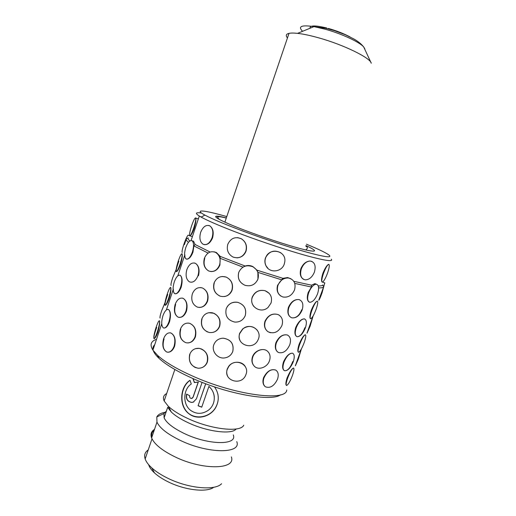 <?xml version="1.0" encoding="UTF-8"?>
<svg xmlns="http://www.w3.org/2000/svg" width="516" height="516" viewBox="0 0 516 516"><rect width="100%" height="100%" fill="white"/><g stroke="black" fill="none" stroke-linecap="round" stroke-linejoin="round"><path stroke-width="0.77" d="M287.457 37.945C285.496 35.585 286.012 34.056 289.012 33.359C290.947 32.953 293.791 32.953 297.558 33.359C303.311 34.011 310.342 35.501 318.649 37.836C343.727 44.769 370.482 57.927 371.262 63.216M193.416 378.75L193.029 378.873L194.384 382.588L198.209 382.098L192.971 397.326L191.384 398.507C189.978 398.21 189.417 397.281 189.695 395.733L186.599 394.101C185.695 398.874 187.398 401.654 191.72 402.441L193.248 402.158L196.403 398.874L202.091 382.35M205.69 383.736L198.086 405.776L201.724 407.188L208.883 386.49C216.423 392.721 215.991 404.925 208.013 410.478C202.027 414.348 196.177 414.277 190.462 410.259C182.154 403.789 183.522 388.767 191.281 384.014L190.023 380.292C180.265 386.123 178.046 406.047 189.191 413.948C197.77 420.585 211.599 416.354 216.178 406.608C219.455 399.7 218.881 393.115 214.463 386.865M243.758 425.178C240.74 432.685 211.128 429.544 187.65 418.431C179.136 414.464 172.673 410.394 168.261 406.234L164.159 400.958C162.675 397.636 163.514 395.159 166.681 393.534M236.141 428.983C232.013 434.801 207.393 431.84 188.076 422.675C180.755 419.25 175.182 415.722 171.357 412.084L167.7 407.292L164.107 417.844L163.92 413.574L166.404 411.084M233.251 434.878C237.792 445.405 208.593 445.276 184.335 433.537C173.253 428.17 166.507 422.939 164.107 417.844M236.76 441.619C241.849 453.861 208.142 453.977 180.116 440.309C167.442 434.124 159.721 428.061 156.967 422.133L156.799 416.947C158.083 414.445 161.166 412.845 166.042 412.149M231.362 456.912C236.231 469.702 202.375 470.476 174.505 456.621C161.889 450.345 154.258 444.115 151.607 437.923C150.266 434.22 151.233 431.37 154.51 429.364M169.383 409.949L170.132 409.775M151.93 436.968C151.259 434.208 152.014 431.976 154.207 430.267M148.234 449.933C144.951 452.113 143.932 455.118 145.164 458.963C146.138 461.768 148.337 464.735 151.769 467.87C155.787 471.489 160.986 474.881 167.371 478.035C188.03 488.452 215.095 490.961 221.564 483.731M213.798 487.239C207.032 492.716 184.844 490.265 167.958 481.744C162.488 479.029 158.019 476.107 154.548 472.966C151.369 470.044 149.401 467.277 148.64 464.677M195.08 382.408L198.209 382.098M198.331 382.053L193.094 397.281L191.997 398.391M186.747 394.185C185.883 398.881 187.579 401.616 191.829 402.396L193.829 401.9M193.448 378.77L193.029 378.873M193.19 378.854L194.526 382.543M190.056 380.382C181.658 385.845 178.742 402.022 186.418 411.207C194.261 420.772 210.792 417.663 216.127 406.518C218.197 402.403 218.752 398.165 217.791 393.798M205.736 383.756L198.086 405.776M201.756 407.098L198.157 405.705M208.928 386.42C212.128 389.328 213.921 392.844 214.314 396.972M168.171 309.406L168.564 309.561C170.712 311.567 171.035 315.663 169.519 321.849C167.61 326.544 165.571 328.569 163.404 327.937M179.852 275.163L180.316 275.376C182.367 277.395 182.651 281.349 181.168 287.238C179.336 291.798 177.317 293.978 175.092 293.778M174.64 293.591C176.704 294.32 178.691 292.153 180.613 287.096C182.296 281.259 182.193 277.35 180.316 275.376C178.214 274.602 176.208 276.763 174.285 281.865C172.596 287.722 172.712 291.63 174.64 293.591C173.666 292.927 173.234 291.437 173.35 289.121M210.109 252.034L195.074 244.481L193.893 245.926L192.932 252.253C190.978 257.078 188.83 259.367 186.502 259.135M185.999 258.897C188.172 259.774 190.301 257.51 192.378 252.105C194.003 246.551 193.945 242.791 192.197 240.824C189.985 239.895 187.837 242.159 185.76 247.609C184.128 253.175 184.206 256.936 185.999 258.897C185.147 258.232 184.767 256.878 184.844 254.827M188.011 323.055L189.733 323.339C194.861 325.751 196.757 330.234 195.429 336.793C193.874 340.676 191.301 342.727 187.714 342.947M185.979 342.74C190.101 343.443 193.119 341.457 195.048 336.793C196.544 330.234 194.771 325.751 189.727 323.339C185.47 322.468 182.354 324.435 180.374 329.234C178.878 335.929 180.748 340.431 185.979 342.74C180.826 340.431 179.084 335.935 180.755 329.24M200.711 287.567L202.53 288.012C207.264 290.585 208.954 294.946 207.606 301.092C205.884 305.298 203.072 307.413 199.17 307.452M220.087 258.284L242.959 267.133L245.113 266.024L220.184 256.394L219.913 265.005C217.991 269.571 214.908 271.745 210.676 271.532M208.741 270.997C213.521 272.48 217.126 270.468 219.552 264.953C221.016 259.226 219.655 255.02 215.469 252.343C210.56 250.647 206.864 252.627 204.381 258.284C202.911 264.153 204.362 268.385 208.741 270.997C204.484 268.404 203.156 264.186 204.755 258.342M223.151 338.193C218.616 338.425 215.501 340.612 213.817 344.759C211.289 351.306 217.559 358.975 224.576 357.936C228.575 357.33 231.303 355.169 232.774 351.454C234.083 343.869 230.878 339.444 223.151 338.193L223.164 338.173C230.884 339.431 234.109 343.817 232.832 351.319L232.561 352.015M227.24 306.659C229.814 303.015 233.348 301.589 237.837 302.37C244.216 304.588 246.713 308.929 245.319 315.392L244.977 316.256M280.897 296.107C277.421 293.552 276.331 289.921 277.627 285.206L281.704 279.84L257.877 272.358L257.948 279.072L257.458 280.233M245.081 285.322C251.06 286.748 255.336 284.69 257.91 279.143C259.303 273.732 257.574 269.584 252.724 266.707C246.319 264.476 241.656 266.385 238.721 272.429C237.315 278.434 239.43 282.736 245.081 285.322C239.45 282.704 237.347 278.382 238.779 272.358M254.627 366.476L253.878 365.728C251.879 363.264 251.408 360.329 252.466 356.924C254.53 350.435 263.463 347.416 267.488 351.235M270.397 332.755L268.004 331.724M267.636 331.466C264.637 328.931 263.753 325.531 264.979 321.262C268.049 315.192 272.435 312.967 278.143 314.579L279.324 315.237M292.785 361.49C290.405 367.779 287.676 370.862 284.6 370.746C287.773 370.914 290.663 367.908 293.275 361.735C294.778 357.033 294.513 354.189 292.482 353.202L292.785 353.318M284.38 370.649C282.433 369.359 282.123 366.483 283.439 362.038C286.232 356.053 289.244 353.112 292.469 353.202C289.36 353.163 286.515 356.195 283.935 362.284C282.471 366.889 282.704 369.714 284.619 370.752M304.866 327.679C302.666 333.555 300.112 336.567 297.197 336.716M296.777 336.574C294.707 335.239 294.359 332.214 295.733 327.492C298.28 321.874 301.131 318.998 304.279 318.869L304.788 319.017M309.284 302.137C307.11 300.744 306.736 297.558 308.162 292.578L311.419 287.025L294.778 283.407M295.346 365.773L301.357 348.971M306.988 333.136L313.096 315.998L310.135 326.144L307.026 333.201M318.74 300.183L323.635 286.928C323.139 287.657 321.468 287.967 318.624 287.857M310.516 318.727C309.523 317.933 309.761 315.141 311.232 310.348C313.489 304.982 315.457 301.905 317.134 301.125L317.385 301.131M265.437 386.8C270.21 388.529 274.241 385.981 277.531 379.144C278.866 374.861 278.272 371.836 275.75 370.088C271.048 368.682 267.114 371.301 263.947 377.951C262.676 382.034 263.173 384.981 265.437 386.8L265.385 386.768C262.947 384.839 262.334 381.814 263.553 377.693C266.927 371.185 270.984 368.643 275.725 370.069L275.879 370.159M253.769 306.407C251.685 303.614 251.176 300.531 252.221 297.151C254.852 291.598 259.148 289.457 265.101 290.721L269.1 293.236M240.508 341.392C239.024 338.831 238.747 336.129 239.663 333.272L242.72 328.879C248.267 325.254 253.124 325.712 257.284 330.259M227.62 376.125C226.563 373.823 226.44 371.449 227.24 369.005L228.691 366.308C232.742 360.62 242.514 361.032 245.384 366.799M278.13 352.325C275.383 350.39 274.654 347.178 275.931 342.688C278.879 336.684 282.658 334.11 287.27 334.968L287.87 335.239M301.737 309.755C299.364 315.592 296.055 318.282 291.811 317.824C288.167 316.244 287.044 312.735 288.444 307.304C290.998 301.828 294.455 299.248 298.829 299.551L299.99 299.944M286.464 385.465C285.516 384.788 285.722 382.279 287.077 377.944C289.67 371.978 291.804 368.669 293.488 368.024L293.604 368.05M298.435 352.26C297.461 351.525 297.68 348.88 299.093 344.32C301.512 338.657 303.563 335.465 305.253 334.749C303.724 335.523 301.854 338.793 299.641 344.546C298.022 349.351 297.668 351.925 298.59 352.286C300.138 351.557 302.015 348.3 304.234 342.514C305.878 337.664 306.22 335.077 305.259 334.755L305.259 334.755M170.609 287.38L170.719 287.47C171.28 289.012 170.751 292.714 169.132 298.583C167.442 303.04 166.107 305.279 165.133 305.304M164.933 305.046C164.894 303.273 165.83 299.744 167.726 294.455M181.942 253.711L182.077 253.84C182.619 255.381 182.109 258.942 180.542 264.534C178.755 269.21 177.349 271.584 176.337 271.642M176.201 271.532C176.898 271.913 178.149 269.52 179.961 264.353C181.722 258.832 182.425 255.33 182.077 253.84C181.374 253.433 180.11 255.826 178.297 261.019C176.53 266.54 175.833 270.049 176.201 271.532C176.008 270.1 176.898 266.656 178.859 261.193M170.196 332.814L170.996 333.02C174.801 335.29 176.001 339.702 174.601 346.236C172.963 350.319 170.641 352.318 167.642 352.222M166.849 352.047C163.133 349.829 162.205 345.449 164.056 338.922M182.264 298.08L183.174 298.364C186.766 300.705 187.869 304.982 186.463 311.18C184.689 315.521 182.213 317.598 179.02 317.405M178.11 317.159C181.38 318.037 184.006 316.018 185.979 311.103C187.566 304.937 186.631 300.686 183.167 298.364C179.82 297.39 177.156 299.396 175.163 304.388C173.563 310.613 174.55 314.87 178.11 317.159C174.672 314.889 173.847 310.658 175.646 304.466M159.399 320.694L159.496 320.759C160.057 322.287 159.508 326.131 157.838 332.285C156.238 336.529 154.968 338.651 154.039 338.638M153.955 338.586C153.613 337.122 154.529 333.388 156.703 327.389M194.474 262.973L195.487 263.347C191.933 262.122 189.062 264.192 186.882 269.552C185.315 275.441 186.192 279.556 189.501 281.884L189.269 281.762M195.551 217.887L195.719 218.055C196.254 219.603 195.77 223.022 194.261 228.324C192.358 233.258 190.868 235.773 189.798 235.864M322.152 282.104C321.126 281.233 321.378 278.272 322.906 273.228C324.996 268.178 326.873 265.23 328.537 264.385L328.885 264.373M268.062 268.507L265.953 265.721C264.734 263.218 264.56 260.619 265.437 257.935C269.139 251.137 274.319 249.454 280.988 252.885M303.647 279.401C300.415 277.402 299.493 273.828 300.873 268.694C303.04 263.786 306.136 261.231 310.161 261.031L312.006 261.451M208.774 225.44L209.935 225.937C213.056 228.362 213.934 232.335 212.56 237.857C210.451 242.81 207.593 245.055 203.988 244.584M208.748 312.715L213.798 313.244C219.055 315.998 221.009 320.326 219.674 326.228C218.474 329.389 216.301 331.427 213.153 332.343M207.393 331.93C202.337 329.111 200.55 324.764 202.033 318.894M195.609 348.623L199.247 348.352L201.543 349.003C206.748 351.809 208.69 356.137 207.374 361.974C206.342 364.741 204.497 366.644 201.827 367.689M198.138 368.211L195.209 367.489C190.21 364.599 188.443 360.239 189.914 354.408M222.248 276.479L226.189 277.092C231.497 279.795 233.471 284.129 232.116 290.095C230.697 293.72 228.13 295.874 224.408 296.552M220.319 296.21C225.698 297.41 229.555 295.384 231.897 290.121C233.329 284.155 231.426 279.807 226.189 277.092C220.577 275.531 216.533 277.505 214.05 283.007C212.624 289.257 214.714 293.656 220.319 296.21L219.713 295.984C214.598 293.236 212.785 288.902 214.282 282.987M237.631 237.612L241.282 238.727C245.79 241.662 247.37 245.803 246.029 251.157C244.3 255.375 241.236 257.607 236.838 257.852M233.509 257.245L232.877 256.974C238.747 258.961 243.062 257.02 245.822 251.157C247.216 245.81 245.7 241.669 241.275 238.727C235.206 236.334 230.716 238.192 227.801 244.307C226.389 249.925 228.085 254.143 232.877 256.974M280.575 394.792C271.829 401.887 227.711 394.263 192.513 378.357C177.278 371.507 166.165 364.883 159.167 358.478C156.071 355.588 154.129 353.008 153.336 350.732M286.767 389.967C286.47 401.732 235.032 395.262 192.313 375.945C176.369 368.792 164.765 361.903 157.483 355.272L152.904 350.106C149.621 344.836 150.82 341.237 156.503 339.309M331.298 259.206C333.465 261.851 325.544 260.767 307.542 255.962C289.792 251.092 263.695 242.514 241.411 234.187C222.144 226.937 208.748 221.254 201.214 217.139L199.305 216.03C194.893 213.198 195.616 212.199 201.466 213.024M245.113 266.024C247.725 265.192 250.299 265.366 252.827 266.54L256.955 270.165L257.877 272.358M281.704 279.84L282.91 278.33L256.955 270.165M282.91 278.33L287.599 277.563L290.94 278.737M311.419 287.025L311.496 285.187L293.804 281.317M311.496 285.187L314.921 283.652L316.231 284.187M323.635 286.928L322.822 284.929C322.455 285.671 320.939 286.006 318.275 285.935M306.452 244.216C319.436 249.544 327.138 253.324 329.543 255.549C331.556 257.968 323.938 256.833 306.685 252.15C289.682 247.422 264.772 239.211 243.462 231.278C225.028 224.37 212.16 218.971 204.865 215.082C193.171 208.806 204.536 210.167 226.776 216.591M208.103 253.085L193.893 245.926M189.888 240.972C188.269 239.579 187.727 238.553 188.256 237.902L186.328 238.927C185.883 239.669 186.599 240.804 188.463 242.333M216.12 216.23L218.262 216.797M192.442 240.895L193.545 241.211L195.074 244.481M213.998 251.808L216.365 252.485L220.184 256.394M201.401 217.004L200.331 216.604M186.212 239.256L184.393 244.649M189.501 281.884C192.984 283.007 195.809 280.93 197.976 275.647C199.531 269.816 198.705 265.714 195.487 263.347C198.86 265.74 199.853 269.874 198.46 275.744M153.046 349.667C152.691 347.713 153.233 346.101 154.677 344.817M212.076 237.734C213.585 232.258 212.869 228.324 209.935 225.937C206.161 224.428 203.072 226.556 200.672 232.316C199.15 237.857 199.911 241.804 202.949 244.158C206.645 245.564 209.683 243.417 212.076 237.734M174.111 346.184C175.73 339.676 174.685 335.284 170.983 333.013C167.855 332.272 165.384 334.22 163.572 338.864C161.94 345.423 163.03 349.816 166.829 352.047C169.887 352.699 172.312 350.745 174.111 346.184M316.115 309.316C317.882 304.079 318.224 301.35 317.134 301.125C315.644 301.976 313.863 305.124 311.787 310.567C310.051 315.76 309.703 318.482 310.748 318.746C312.245 317.933 314.038 314.792 316.115 309.316M302.15 309.974C303.737 304.375 302.628 300.899 298.829 299.551C294.597 299.312 291.276 301.97 288.863 307.523C287.341 312.889 288.321 316.327 291.811 317.824C296.171 318.346 299.615 315.728 302.15 309.974M271.055 303.002C272.5 297.164 270.513 293.069 265.101 290.721C259.193 289.495 254.936 291.688 252.343 297.293C248.68 306.452 261.031 314.263 268.101 307.375L271.055 303.002M324.757 282.91L322.068 292.811C320.333 297.564 319.236 300.054 318.785 300.28M317.579 293.727C319.314 288.057 318.849 284.877 316.185 284.187C313.335 284.606 310.832 287.483 308.671 292.798C306.988 298.364 307.407 301.538 309.942 302.305C312.838 301.995 315.386 299.132 317.579 293.727M294.552 289.844C296.1 283.349 294.03 279.395 288.321 277.982C283.529 277.918 280.065 280.388 277.918 285.38C276.428 291.218 278.098 295.088 282.916 296.99C288.167 297.777 292.043 295.397 294.552 289.844M182.2 252.459C181.748 251.898 182.29 249.228 183.831 244.455C185.644 239.25 187.063 236.147 188.095 235.161L188.392 235.264M168.551 298.409C170.39 292.611 171.112 288.966 170.719 287.47C170.041 287.16 168.855 289.431 167.165 294.288C165.32 300.086 164.61 303.731 165.017 305.22C165.688 305.511 166.868 303.24 168.551 298.409M289.779 344.74C291.243 339.838 290.405 336.58 287.277 334.968C282.762 334.162 279.117 336.819 276.337 342.927C274.938 347.616 275.66 350.815 278.505 352.525C283.116 353.641 286.87 351.048 289.779 344.74M258.458 338.902C262.096 329.982 249.97 322.223 242.804 329.002L239.772 333.446C235.431 344.482 252.853 350.945 257.865 340.263L258.458 338.902M219.448 326.286C220.874 319.726 218.603 315.244 212.624 312.851C207.522 311.974 203.91 314.005 201.795 318.94C200.389 325.783 202.846 330.298 209.18 332.478C214.03 333.052 217.455 330.988 219.448 326.286M157.264 332.117C159.18 326.041 159.915 322.255 159.483 320.752C158.831 320.526 157.715 322.687 156.142 327.228C154.226 333.297 153.491 337.083 153.936 338.586C154.581 338.786 155.69 336.632 157.264 332.117M292.469 375.377C294.004 370.888 294.346 368.443 293.501 368.031C291.933 368.721 289.973 372.101 287.625 378.176C286.116 382.614 285.761 385.052 286.561 385.497C288.147 384.846 290.115 381.472 292.469 375.377M245.997 374.416C250.054 364.457 234.928 357.401 228.781 366.489L227.337 369.204C222.931 380.492 241.256 386.368 245.693 375.184L245.997 374.416M207.142 362.058C208.522 354.911 205.89 350.338 199.234 348.352C194.667 348.036 191.475 350.08 189.669 354.486C188.314 361.91 191.133 366.489 198.118 368.224C202.427 368.301 205.433 366.244 207.142 362.058M305.362 327.905C306.981 322.739 306.62 319.726 304.279 318.869C301.28 319.069 298.603 322.023 296.242 327.725C294.662 332.794 294.984 335.793 297.203 336.716C300.241 336.632 302.963 333.697 305.362 327.905M281.955 325.454C283.374 320.417 282.11 316.792 278.15 314.579C272.506 313.012 268.21 315.302 265.256 321.462C263.947 325.912 264.876 329.343 268.03 331.743C273.925 334.252 278.569 332.156 281.955 325.454M245.274 315.502C246.687 308.987 244.21 304.614 237.837 302.376C232.297 301.602 228.42 303.743 226.202 308.794C224.841 315.921 227.73 320.352 234.857 322.087C239.863 322.261 243.339 320.068 245.274 315.502M207.232 301.067C208.722 294.926 207.148 290.572 202.53 288.012C197.931 286.754 194.532 288.734 192.313 293.952C190.823 300.228 192.487 304.601 197.305 307.085C201.762 308.155 205.071 306.149 207.232 301.067M171.112 285.432C170.667 284.942 171.177 282.42 172.654 277.866L176.162 269.436M301.37 348.945L298.319 359.142L295.378 365.812M269.494 360.684C270.7 356.82 270.049 353.679 267.533 351.267C263.328 347.3 254.788 350.648 252.73 357.156C251.653 360.529 252.06 363.412 253.956 365.792C257.852 370.785 267.32 367.611 269.494 360.684M168.964 321.726C170.706 315.586 170.564 311.535 168.558 309.561C166.578 308.929 164.701 311 162.927 315.766C161.186 321.913 161.34 325.97 163.391 327.931C165.339 328.518 167.197 326.447 168.964 321.726M160.134 318.101C159.689 317.675 160.173 315.289 161.585 310.942L165.023 302.582M193.674 228.137C195.351 222.899 196.035 219.539 195.719 218.055C194.977 217.552 193.629 220.08 191.668 225.64C189.991 230.878 189.314 234.238 189.643 235.715C190.372 236.199 191.713 233.671 193.674 228.137M200.859 216.668L201.369 216.991M327.557 273.061C329.447 267.391 329.776 264.495 328.537 264.385C327.099 265.314 325.409 268.333 323.48 273.448C321.61 279.072 321.275 281.955 322.461 282.11C323.913 281.226 325.615 278.208 327.557 273.061M314.431 272.035C316.121 265.65 314.702 261.986 310.174 261.031C306.323 261.315 303.369 263.934 301.312 268.894C299.68 275.041 300.963 278.685 305.175 279.84C309.174 279.795 312.264 277.195 314.431 272.035M284.271 264.024L284.78 261.825C286.67 250.473 268.92 246.9 265.572 258.052C264.689 260.728 264.837 263.308 266.017 265.779C269.416 273.435 281.807 272.209 284.271 264.024M328.402 28.451C336.671 30.805 343.92 33.65 350.151 36.984M310.019 27.916C310.064 25.29 315.644 25.323 326.757 28.006M364.851 48.923L363.754 47.053C359.813 42.196 341.708 33.727 325.235 29.225L313.973 26.632C301.718 24.832 297.829 26.297 302.305 31.031M305.969 245.584C317.482 250.976 317.398 252.434 305.711 249.95C293.675 247.17 269.462 239.476 248.905 231.832C215.475 219.468 205.949 212.727 226.324 217.939M371.21 63.081L363.754 47.053C361.484 44.105 358.149 41.39 353.737 38.913L345.372 34.746L334.271 30.586L326.176 28.348L313.973 26.632L297.558 33.359M156.967 422.133L151.607 437.923M174.847 369.488L164.159 400.958M163.92 413.574L156.799 416.947M171.357 412.084L168.261 406.234M289.012 33.359L224.886 222.157M152.001 438.839L145.164 458.963M154.548 472.966L151.769 467.87M305.795 246.074L307.278 247.235C307.659 248.041 307.13 248.944 305.691 249.944M219.455 219.532L218.255 218.3C216.578 216.333 219.255 216.256 226.279 218.068M204.865 215.082L201.214 217.139M199.305 216.03L191.094 240.501M184.625 255.478L177.801 275.847M173.118 289.798L166.358 309.961M161.734 323.771L152.904 350.106M159.167 358.478L157.483 355.272M198.338 218.907L195.719 218.055M287.593 277.563L288.321 277.982M190.011 235.831L192.384 236.657M322.468 282.11L324.925 282.968M314.921 283.652L316.185 284.187M216.365 252.485L215.469 252.343M193.545 241.211L192.197 240.824M189.636 235.702L188.095 235.161"/></g></svg>
